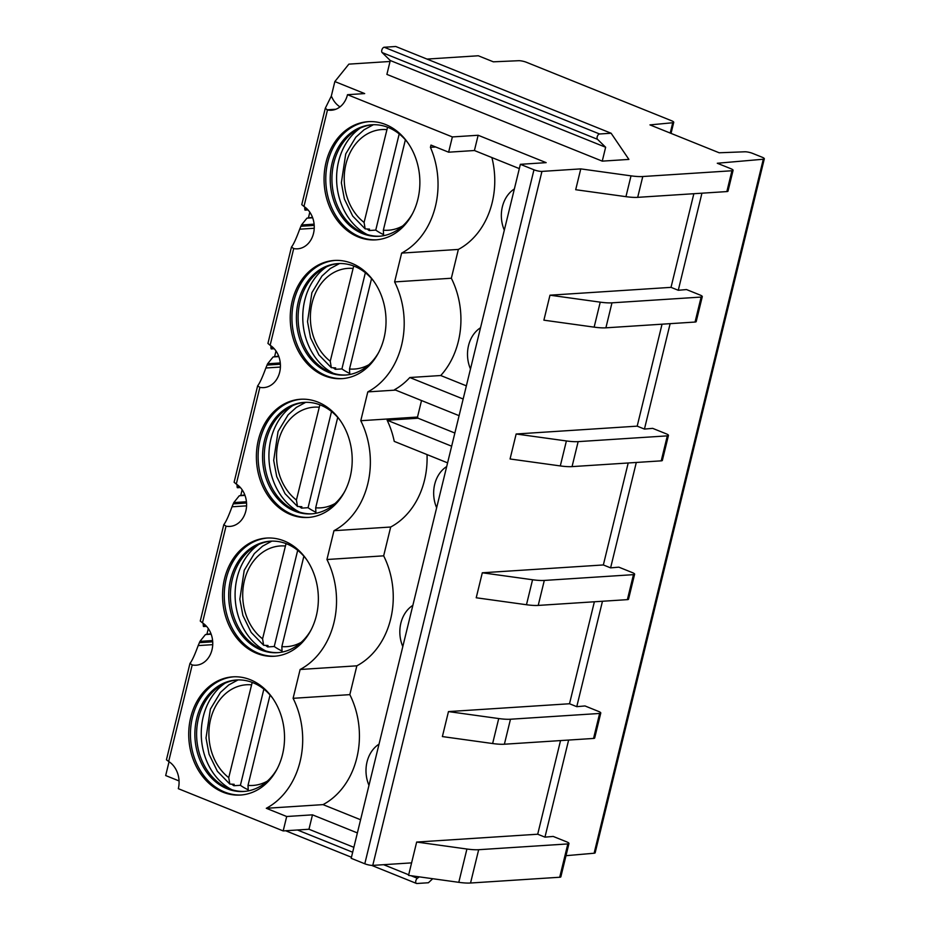 <?xml version="1.0" encoding="UTF-8"?>
<svg xmlns="http://www.w3.org/2000/svg" width="930" height="930" viewBox="0 0 930 930"><rect width="100%" height="100%" fill="white"/><g stroke="black" fill="none" stroke-linecap="round" stroke-linejoin="round"><path stroke-width="1.4" d="M594.119 853.229L763.298 159.239A5.847 1.244 13.7 0 0 764.321 158.809L595.154 852.798A5.847 1.244 13.7 0 1 594.119 853.229L566.01 855.681M169.051 761.717L165.68 775.55L179.06 780.944M353.865 847.335L308.969 829.246L283.185 830.92L178.328 788.687A22.646 18.298 -93.7 0 0 168.667 761.472L192.196 664.95A22.448 18.135 -93.7 0 0 196.056 665.217A22.448 18.135 -93.7 0 0 212.447 647.524A22.448 18.135 -93.7 0 0 202.461 622.867L226.037 526.159A22.448 18.135 -93.7 0 0 229.884 526.415A22.448 18.135 -93.7 0 0 246.287 508.722A22.448 18.135 -93.7 0 0 236.29 484.077L259.865 387.357A22.448 18.135 -93.7 0 0 263.725 387.612A22.448 18.135 -93.7 0 0 280.128 369.919A22.448 18.135 -93.7 0 0 270.13 345.274L293.706 248.554A22.448 18.135 -93.7 0 0 297.554 248.822A22.448 18.135 -93.7 0 0 313.956 231.128A22.448 18.135 -93.7 0 0 303.959 206.472L327.488 109.961A22.646 18.298 -93.7 0 0 331.406 110.228A22.646 18.298 -93.7 0 0 347.495 94.697L452.364 136.931L448.632 152.195L430.974 145.08L430.427 147.347L435.74 146.998M568.625 740.059L544.957 837.14L553.187 836.43L566.73 841.883A5.847 1.244 -166.3 0 1 568.974 843.487L560.86 876.804A5.847 1.244 -166.3 0 1 559.709 877.246L470.545 883.012A29.249 6.231 -166.3 0 1 458.792 882.326L408.549 875.374L411.595 862.877L372.767 865.388A5.847 1.244 -166.3 0 1 364.793 863.784L351.191 858.309L520.37 164.319L546.154 162.645L478.148 135.257L474.416 150.52L448.632 152.195M432.717 878.722L428.404 882.756L416.873 883.5A2.941 1.616 -68.1 0 1 416.454 883.442A2.941 1.616 -68.1 0 1 415.757 881.129A2.941 1.616 -68.1 0 1 417.349 878.28L419.256 876.851M411.595 862.877L416.663 842.057L466.918 849.02L458.792 882.326M568.974 843.487A5.847 1.244 -166.3 0 1 567.823 843.929L478.671 849.706A29.249 6.231 -166.3 0 1 466.918 849.02M763.298 159.239L717.286 163.25L730.841 168.702A5.847 1.244 13.7 0 1 733.084 170.318A5.847 1.244 13.7 0 1 731.933 170.76L726.853 191.58A5.847 1.244 13.7 0 0 728.004 191.138L733.084 170.318M678.272 290.276L671.018 287.358L549.979 295.194L600.234 302.157A29.249 6.231 -166.3 0 0 611.975 302.831L701.139 297.065A5.847 1.244 -166.3 0 0 702.29 296.624A5.847 1.244 -166.3 0 0 700.046 295.019L686.503 289.556L678.272 290.276L701.941 193.184M644.444 429.079L637.19 426.149L516.15 433.996L566.393 440.948A29.249 6.231 -166.3 0 0 578.146 441.634L667.31 435.868A5.847 1.244 -166.3 0 0 668.449 435.426A5.847 1.244 -166.3 0 0 666.206 433.81L652.662 428.358L644.444 429.079L670.135 323.663M610.603 567.87L603.349 564.952L482.31 572.787L532.565 579.75A29.249 6.231 -166.3 0 0 544.306 580.436L633.47 574.659A5.847 1.244 -166.3 0 0 634.62 574.217A5.847 1.244 -166.3 0 0 632.377 572.613L618.834 567.161L610.603 567.87L636.306 462.454M576.763 706.672L569.509 703.754L448.469 711.59L498.724 718.553A29.249 6.231 -166.3 0 0 510.477 719.227L599.629 713.461A5.847 1.244 -166.3 0 0 600.78 713.019A5.847 1.244 -166.3 0 0 598.536 711.415L584.993 705.951L576.763 706.672L602.466 601.257M544.957 837.14L537.703 834.222L416.663 842.057M580.773 168.888L631.017 175.851L625.948 196.66L575.693 189.708L580.773 168.888L541.946 171.399A5.847 1.244 -166.3 0 1 533.971 169.795L520.37 164.319M671.018 287.358L693.85 193.719M549.979 295.194L543.887 320.176L594.142 327.139A29.249 6.231 -166.3 0 0 605.895 327.825L695.047 322.047A5.847 1.244 -166.3 0 0 696.198 321.606L702.29 296.624M637.19 426.149L662.044 324.186M516.15 433.996L510.059 458.978L560.302 465.93A29.249 6.231 -166.3 0 0 572.055 466.616L661.218 460.85A5.847 1.244 -166.3 0 0 662.358 460.408L668.449 435.426M603.349 564.952L628.203 462.977M482.31 572.787L476.218 597.769L526.473 604.733A29.249 6.231 -166.3 0 0 538.214 605.418L627.378 599.641A5.847 1.244 -166.3 0 0 628.529 599.199L634.62 574.217M569.509 703.754L594.375 601.78M448.469 711.59L442.378 736.572L492.633 743.535A29.249 6.231 -166.3 0 0 504.386 744.221L593.549 738.443A5.847 1.244 -166.3 0 0 594.689 738.002L600.78 713.019M537.703 834.222L560.534 740.582M427.021 454.572A76.911 62.147 86.3 0 1 390.693 527.019L383.66 555.838A76.911 62.147 86.3 0 1 356.853 665.822L349.831 694.64A76.911 62.147 86.3 0 1 323.024 804.624L266.294 808.298A76.911 62.147 -93.7 0 0 293.101 698.314L300.123 669.495A76.911 62.147 -93.7 0 0 326.942 559.511L333.963 530.693A76.911 62.147 -93.7 0 0 360.77 420.72L367.803 391.89A76.911 62.147 -93.7 0 0 394.611 281.918L401.632 253.1A76.911 62.147 -93.7 0 0 430.427 147.347M266.294 808.298L286.696 816.505L312.48 814.843L357.376 832.92M283.185 830.92L286.696 816.505M417.872 199.253A59.218 47.86 -93.7 0 0 368.141 121.667A59.218 47.86 -93.7 0 0 326.058 162.273A59.218 47.86 -93.7 0 0 375.79 239.859A59.218 47.86 -93.7 0 0 417.872 199.253M384.032 338.043A59.218 47.86 -93.7 0 0 334.3 260.458A59.218 47.86 -93.7 0 0 292.229 301.064A59.218 47.86 -93.7 0 0 341.961 378.65A59.218 47.86 -93.7 0 0 384.032 338.043M350.203 476.846A59.218 47.86 -93.7 0 0 300.471 399.261A59.218 47.86 -93.7 0 0 258.389 439.867A59.218 47.86 -93.7 0 0 308.121 517.452A59.218 47.86 -93.7 0 0 350.203 476.846M316.363 615.648A59.218 47.86 -93.7 0 0 266.631 538.063A59.218 47.86 -93.7 0 0 224.549 578.669A59.218 47.86 -93.7 0 0 274.28 656.255A59.218 47.86 -93.7 0 0 316.363 615.648M282.534 754.439A59.218 47.86 -93.7 0 0 232.802 676.854A59.218 47.86 -93.7 0 0 190.72 717.46A59.218 47.86 -93.7 0 0 240.452 795.045A59.218 47.86 -93.7 0 0 282.534 754.439M369.001 121.621A59.218 47.86 -93.7 0 0 327.779 162.157A59.218 47.86 86.3 0 0 376.65 239.789M412.571 213.54A55.858 45.14 86.3 0 1 379.01 236.278A55.858 45.14 86.3 0 1 332.103 163.099A55.858 45.14 -93.7 0 1 371.791 124.794A55.858 45.14 -93.7 0 1 408.003 143.011M372.651 124.748A55.858 45.14 -93.7 0 0 357.213 129.665A55.858 45.14 -93.7 0 0 333.824 162.982A55.858 45.14 86.3 0 0 363.921 233.337A55.858 45.14 86.3 0 0 379.87 236.208M367.199 234.523A59.218 47.86 86.3 0 1 338.59 161.46A59.218 47.86 -93.7 0 1 360.305 128.061M372.709 124.748A59.218 47.86 -93.7 0 0 370.477 125.992M373.372 124.725L364.083 129.758L355.795 137.233L345.728 153.915L341.356 182.803L344.391 199.02L352.702 216.062L365.153 228.885L369.524 229.106L369.175 230.535A59.218 47.86 86.3 0 1 367.455 229.245M405.387 139.814L383.346 230.198L383.613 235.685M365.153 228.885L364.083 222.444L387.543 127.212M399.202 133.92L375.755 230.105A59.218 47.86 -93.7 0 0 383.16 234.406M369.175 230.535L375.755 230.105M335.16 260.412A59.218 47.86 -93.7 0 0 293.938 300.96A59.218 47.86 86.3 0 0 342.81 378.591M378.731 352.342A55.858 45.14 86.3 0 1 345.181 375.081A55.858 45.14 86.3 0 1 298.274 301.901A55.858 45.14 -93.7 0 1 337.962 263.597A55.858 45.14 -93.7 0 1 374.162 281.813M338.822 263.55A55.858 45.14 -93.7 0 0 323.373 268.456A55.858 45.14 -93.7 0 0 299.983 301.785A55.858 45.14 86.3 0 0 330.092 372.128A55.858 45.14 86.3 0 0 346.041 375.011M333.37 373.314A59.218 47.86 86.3 0 1 304.761 300.262A59.218 47.86 -93.7 0 1 326.476 266.864M338.88 263.55A59.218 47.86 -93.7 0 0 336.648 264.783M339.543 263.527L330.255 268.549L321.966 276.036L311.887 292.706L307.516 321.606L310.55 337.823L318.862 354.865L331.324 367.675L335.695 367.908L335.346 369.326A59.218 47.86 86.3 0 1 333.614 368.048M371.547 278.616L349.517 369.001L349.773 374.488M331.324 367.675L330.243 361.247L353.702 266.003M365.362 272.711L341.915 368.908A59.218 47.86 -93.7 0 0 349.331 373.209M335.346 369.326L341.915 368.908M301.332 399.214A59.218 47.86 -93.7 0 0 260.109 439.762A59.218 47.86 86.3 0 0 308.981 517.382M344.902 491.145A55.858 45.14 86.3 0 1 311.341 513.872A55.858 45.14 86.3 0 1 264.434 440.692A55.858 45.14 -93.7 0 1 304.122 402.399A55.858 45.14 -93.7 0 1 340.334 420.616M304.982 402.353A55.858 45.14 -93.7 0 0 289.544 407.259A55.858 45.14 -93.7 0 0 266.154 440.588A55.858 45.14 86.3 0 0 296.252 510.93A55.858 45.14 86.3 0 0 312.201 513.813M299.53 512.116A59.218 47.86 86.3 0 1 270.921 439.053A59.218 47.86 -93.7 0 1 292.636 405.666M305.04 402.353A59.218 47.86 -93.7 0 0 302.808 403.585M305.703 402.33L296.414 407.352L288.126 414.827L278.058 431.508L273.687 460.397L276.721 476.625L285.033 493.667L297.484 506.478L301.855 506.711L301.506 508.129A59.218 47.86 86.3 0 1 299.786 506.838M337.718 417.419L315.677 507.803L315.944 513.279M297.484 506.478L296.414 500.038L319.874 404.806M331.522 411.513L308.074 507.699A59.218 47.86 -93.7 0 0 315.491 512.012M301.506 508.129L308.074 507.699M267.491 538.017A59.218 47.86 -93.7 0 0 226.269 578.553A59.218 47.86 86.3 0 0 275.141 656.185M311.062 629.936A55.858 45.14 86.3 0 1 277.5 652.674A55.858 45.14 86.3 0 1 230.594 579.495A55.858 45.14 -93.7 0 1 270.293 541.19A55.858 45.14 -93.7 0 1 306.493 559.407M271.153 541.144A55.858 45.14 -93.7 0 0 255.704 546.061A55.858 45.14 -93.7 0 0 232.314 579.378A55.858 45.14 86.3 0 0 262.411 649.733A55.858 45.14 86.3 0 0 278.361 652.604M265.701 650.919A59.218 47.86 86.3 0 1 237.092 577.856A59.218 47.86 -93.7 0 1 258.807 544.457M271.211 541.144A59.218 47.86 -93.7 0 0 268.979 542.388M271.862 541.121L262.586 546.154L254.297 553.629L244.218 570.311L239.847 599.199L242.881 615.416L251.193 632.458L263.643 645.281L268.014 645.501L267.677 646.931A59.218 47.86 86.3 0 1 265.945 645.641M303.877 556.21L281.848 646.606L282.104 652.081M263.643 645.281L262.574 638.84L286.033 543.608M297.693 550.316L274.245 646.501A59.218 47.86 -93.7 0 0 281.651 650.802M267.677 646.931L274.245 646.501M233.663 676.819A59.218 47.86 -93.7 0 0 192.44 717.356A59.218 47.86 86.3 0 0 241.312 794.987M277.221 768.738A55.858 45.14 86.3 0 1 243.672 791.477A55.858 45.14 86.3 0 1 196.765 718.297A55.858 45.14 -93.7 0 1 236.453 679.993A55.858 45.14 -93.7 0 1 272.664 698.209M237.313 679.946A55.858 45.14 -93.7 0 0 221.863 684.852A55.858 45.14 -93.7 0 0 198.485 718.181A55.858 45.14 86.3 0 0 228.582 788.535A55.858 45.14 86.3 0 0 244.532 791.407M231.861 789.71A59.218 47.86 86.3 0 1 203.252 716.658A59.218 47.86 -93.7 0 1 224.967 683.259M237.371 679.946A59.218 47.86 -93.7 0 0 235.139 681.179M238.034 679.923L228.745 684.945L220.457 692.432L210.389 709.102L206.018 738.002L209.052 754.218L217.353 771.261L229.815 784.071L234.186 784.304L233.837 785.722A59.218 47.86 86.3 0 1 232.105 784.443M270.049 695.012L248.008 785.397L248.275 790.884M229.815 784.071L228.745 777.643L252.204 682.399M263.853 689.118L240.405 785.304A59.218 47.86 -93.7 0 0 247.822 789.605M233.837 785.722L240.405 785.304M349.831 694.64L293.101 698.314M466.36 385.845L440.739 375.522L409.805 377.522L463.152 399.017M491.889 157.554A76.911 62.147 86.3 0 1 458.362 249.426L451.341 278.244A76.911 62.147 86.3 0 1 440.739 375.522M470.475 368.966A30.702 24.808 86.3 0 1 468.534 345.565A30.702 24.808 86.3 0 1 480.519 327.767M504.316 230.175A30.702 24.808 86.3 0 1 502.374 206.762A30.702 24.808 86.3 0 1 514.36 188.964M454.863 433.031L418.082 418.221L387.136 420.221A76.911 62.147 -93.7 0 1 394.239 441.378L447.586 462.861M421.523 400.539L417.5 417.047A76.911 62.147 86.3 0 1 418.082 418.221M323.024 804.624L360.584 819.749M368.978 785.362A30.702 24.808 86.3 0 1 367.025 761.961A30.702 24.808 86.3 0 1 379.022 744.163M402.806 646.571A30.702 24.808 86.3 0 1 400.865 623.158A30.702 24.808 86.3 0 1 412.85 605.36M436.647 507.768A30.702 24.808 86.3 0 1 434.694 484.356A30.702 24.808 86.3 0 1 446.691 466.558M409.805 377.522A76.911 62.147 -93.7 0 1 394.576 389.682L459.095 415.675M451.655 446.202L387.136 420.221M451.341 278.244L394.611 281.918M395.599 390.1L367.803 391.89M417.5 417.047L360.77 420.72M390.693 527.019L333.963 530.693M383.66 555.838L326.942 559.511M356.853 665.822L300.123 669.495M458.362 249.426L401.632 253.1M519.324 168.609L474.416 150.52M452.364 136.931L478.148 135.257M764.321 158.809A5.847 1.244 13.7 0 0 762.077 157.193L752.649 153.404A5.847 1.244 13.7 0 0 744.837 151.788L719.169 152.776L649.965 124.899L672.739 122.748A5.847 1.244 13.7 0 0 673.739 122.318A5.847 1.244 13.7 0 0 671.495 120.714L526.508 62.31A5.847 1.244 13.7 0 0 518.649 60.706L493.353 61.822L478.299 55.765L426.998 59.078M631.017 175.851A29.249 6.231 13.7 0 0 642.769 176.526L731.933 170.76M390.042 61.473L348.866 64.135L334.847 81.561L364.688 93.581L347.495 94.697M602.256 161.134L386.892 74.4L390.275 60.52L382.137 52.568A2.941 1.616 -68.1 0 1 382.021 49.488A2.941 1.616 -68.1 0 1 384.218 47.244L395.762 46.5L611.115 133.234L628.901 159.414L602.256 161.134L605.639 147.254L597.502 139.302A2.941 1.616 -68.1 0 1 597.386 136.222A2.941 1.616 -68.1 0 1 599.583 133.99L611.115 133.234M390.275 60.52L605.639 147.254M208.308 628.587L206.995 633.946M192.196 664.95L189.964 663.439C192.022 660.893 194.765 654.941 198.171 645.594L199.95 641.386L205.449 634.551L210.982 633.714M334.847 81.561L331.301 96.127L331.894 97.197A22.576 18.24 -93.7 0 0 340.008 106.869M327.488 109.961L325.291 108.275L331.301 96.127M304.784 207.018L304.691 208.611L306.609 208.483M308.051 209.948L305.075 210.133L304.691 208.611M309.818 212.18L308.504 217.55M293.706 248.554L291.462 247.043C293.531 244.497 296.263 238.545 299.681 229.199L301.459 224.99L306.947 218.155L312.492 217.318M270.944 345.821L270.863 347.413L272.769 347.285M274.211 348.738L271.246 348.936L270.863 347.413M275.978 350.982L274.675 356.353M259.865 387.357L257.633 385.845C259.691 383.288 262.434 377.336 265.841 368.001L267.619 363.781L273.118 356.957L278.651 356.12M237.115 484.623L237.022 486.204L238.94 486.088M240.382 487.541L237.406 487.739L237.022 486.204M242.137 489.785L240.835 495.144M226.037 526.159L223.793 524.648C225.862 522.09 228.594 516.138 232.012 506.792L233.79 502.584L239.277 495.76L244.823 494.911M203.275 623.414L203.193 625.007L205.1 624.879M206.541 626.343L203.577 626.529L203.193 625.007M202.461 622.867L200.264 621.042L223.793 524.648M168.667 761.472L166.435 759.798L189.964 663.439M199.95 641.386L212.61 640.561M303.959 206.472L301.773 204.647L325.291 108.275M270.13 345.274L267.933 343.437L291.462 247.043M236.29 484.077L234.104 482.24L257.633 385.845M301.459 224.99L314.119 224.165M330.813 97.266L331.894 97.197M326.918 109.821L335.835 109.24M267.619 363.781L280.279 362.967M233.79 502.584L246.438 501.758M625.948 196.66A29.249 6.231 13.7 0 0 637.689 197.346L726.853 191.58M308.969 829.246L312.48 814.843M297.461 829.99L352.668 852.229M383.613 864.691L408.689 874.793M410.955 875.7L417.349 878.28M478.671 849.706L470.545 883.012M567.823 843.929L559.709 877.246M372.767 865.388L541.946 171.399M364.793 863.784L533.971 169.795M386.706 129.619A50.441 40.769 -93.7 0 0 345.925 164.168A50.441 40.769 -93.7 0 0 364.083 222.444M383.346 230.198A50.441 40.769 -93.7 0 0 402.678 225.944M349.517 369.001A50.441 40.769 -93.7 0 0 368.85 364.746M352.877 268.421A50.441 40.769 -93.7 0 0 312.085 302.959A50.441 40.769 -93.7 0 0 330.243 361.247M315.677 507.803A50.441 40.769 -93.7 0 0 335.009 503.549M319.037 407.224A50.441 40.769 -93.7 0 0 278.256 441.762A50.441 40.769 -93.7 0 0 296.414 500.038M281.848 646.606A50.441 40.769 -93.7 0 0 301.18 642.339M285.208 546.015A50.441 40.769 -93.7 0 0 244.416 580.564A50.441 40.769 -93.7 0 0 262.574 638.84M248.008 785.397A50.441 40.769 -93.7 0 0 267.34 781.142M251.367 684.817A50.441 40.769 -93.7 0 0 210.587 719.355A50.441 40.769 -93.7 0 0 228.745 777.643M382.137 52.568L597.502 139.302M384.218 47.244L599.583 133.99M672.739 122.748L670.228 133.06M203.345 626.285L206.321 626.088M198.171 645.594L212.726 644.653M199.346 642.665L212.714 641.805M205.449 634.551L211.156 634.179M299.681 229.199L314.235 228.257M300.855 226.269L314.212 225.409M306.947 218.155L312.666 217.783M304.842 209.889L307.83 209.692M265.841 368.001L280.407 367.059M267.015 365.072L280.383 364.211M273.118 356.957L278.826 356.585M271.014 348.692L273.99 348.494M232.012 506.792L246.566 505.85M233.186 503.874L246.543 503.002M239.277 495.76L244.997 495.388M237.173 487.483L240.149 487.297M600.234 302.157L594.142 327.139M611.975 302.831L605.895 327.825M701.139 297.065L695.047 322.047M566.393 440.948L560.302 465.93M578.146 441.634L572.055 466.616M667.31 435.868L661.218 460.85M532.565 579.75L526.473 604.733M544.306 580.436L538.214 605.418M633.47 574.659L627.378 599.641M498.724 718.553L492.633 743.535M510.477 719.227L504.386 744.221M599.629 713.461L593.549 738.443M642.769 176.526L637.689 197.346M416.454 883.442L371.628 865.377M351.447 857.251L285.661 830.757M671.042 133.385L673.739 122.318"/></g></svg>
